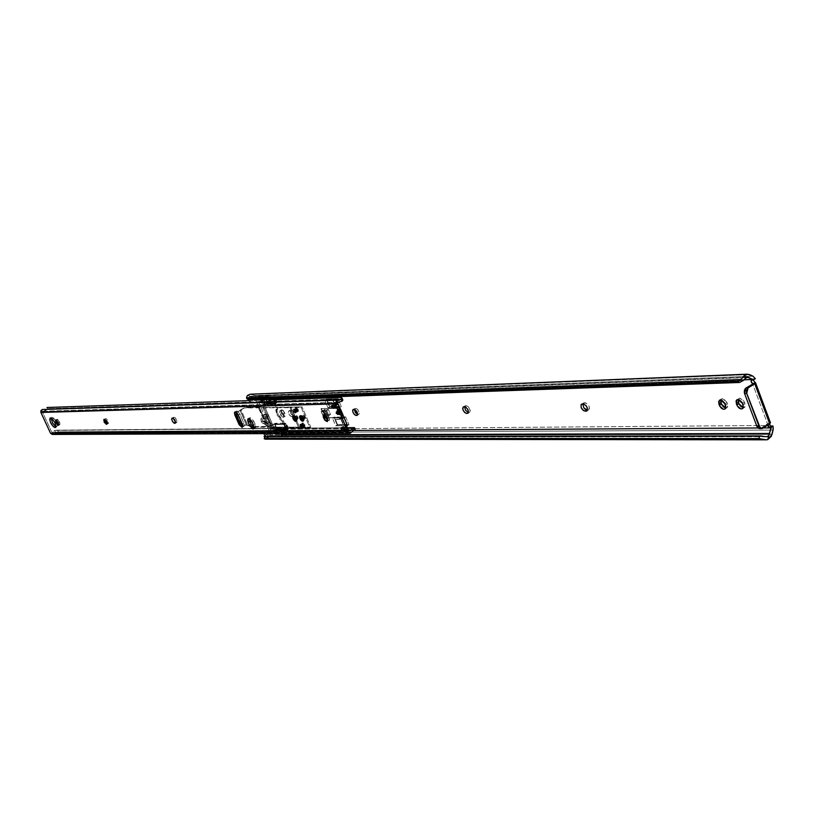 <?xml version="1.0" encoding="UTF-8"?>
<svg xmlns="http://www.w3.org/2000/svg" width="814" height="814" viewBox="0 0 814 814"><rect width="100%" height="100%" fill="white"/><g stroke="black" fill="none" stroke-linecap="round" stroke-linejoin="round"><path stroke-width="0.61" stroke-dasharray="4.07 3.05" d="M251.974 394.505L255.301 395.899L256.766 397.68L263.461 397.425L264.357 400.966L266.493 403.378L276.333 403.113L276.546 400.559L274.369 397.029L753.113 379.385L753.927 378.754L751.922 380.057L755.361 378.693L753.113 379.385L256.766 397.68L264.143 414.713L262.515 420.848L263.492 421.866L267.562 421.805L269.77 422.792L271.113 425.885L267.033 425.926L261.589 422.191L260.877 419.485L262.301 415.059L254.792 397.812L251.394 396.479L746.316 377.604L251.394 396.479L254.792 397.812L743.864 379.823L254.792 397.812L262.301 415.059L266.371 414.977L269.77 422.792L265.69 422.842L263.492 421.866L267.562 421.805L266.585 420.787L266.911 418.386L262.841 418.457L262.515 420.848L266.585 420.787L262.688 421.174L267.562 423.728L268.874 425.498L272.965 425.457L268.071 414.194L263.99 414.285L256.766 397.68L254.65 395.553L752.97 376.18L254.65 395.553L251.974 394.505L749.643 374.623L250.264 394.21M338.899 412.79L338.868 414.479L336.884 412.84L337.688 412.372L339.672 414.021L339.692 412.332L338.899 412.79L338.96 414.407L337.952 414.265L336.823 411.223L338.899 412.79L339.692 412.332L338.634 410.897L337.617 410.755L337.556 412.037L338.746 413.807L339.753 413.95L339.692 412.332L337.708 410.683L337.688 412.372L336.884 412.84L336.915 411.141L338.899 412.79M340.313 412.322L340.272 415.048L337.067 412.393L337.973 411.864L341.178 414.519L341.229 411.792L340.313 412.322L341.229 411.792L340.964 411.243L338.746 409.076L337.607 409.88L338.553 412.932L340.791 414.631L341.615 413.359L341.229 411.792L338.024 409.137L337.973 411.864L337.067 412.393L337.108 409.656L340.517 412.871L340.415 414.937L338.777 414.702L336.864 411.843L336.965 409.778L338.593 410.002L340.313 412.322M281.888 409.707L281.552 412.606L279.904 413.543L279.894 410.744L281.888 409.707L281.196 411.508L282.946 415.201L285.093 416.381L285.5 414.652L282.977 410.164L281.888 409.707L280.24 410.643L283.058 413.471L283.913 416.086L283.15 417.379L280.932 415.649L279.548 412.444L280.24 410.643L283.058 413.471L284.707 412.535L281.888 409.707M722.435 398.606L720.431 399.898L722.435 398.606L723.717 398.88L727.014 402.533L722.435 398.606M738.858 398.494L739.946 398.158L744.617 402.126L742.602 403.449L744.617 402.126L745.156 403.571L743.141 404.884L745.156 403.571L744.657 407.315L743.324 407.672L745.014 406.959L745.492 405.118L743.233 399.898L739.946 398.158L736.975 399.735M267.033 425.926L269.231 430.993L353.113 430.474L269.231 430.993L268.111 434.839L281.166 434.798L268.111 434.839L269.231 430.993L266.758 425.62L270.838 425.569L265.384 421.621L261.314 421.683L262.769 423.341L266.839 423.29L262.769 423.341L266.758 425.62L270.838 425.569L267.033 425.926M757.987 427.971L763.41 427.94L757.987 427.971M767.388 425.274L768.243 423.758L767.531 423.768L752.574 383.74L767.531 423.768L760.937 428.164L763.084 428.154L760.937 428.164L770.146 422.486L769.403 423.931L769.627 422.659L754.517 382.173L769.627 422.659L770.146 422.486L767.704 423.931L767.388 425.274M262.281 397.904L272.09 397.588L274.613 400.753L274.867 403.998L264.855 404.304L262.719 401.892L261.793 399.074L261.945 398.066L263.899 396.998L263.441 397.578L265.74 402.869L266.717 403.408L276.333 403.113L276.831 402.513L274.511 397.171L273.504 396.632L271.866 397.558L272.863 398.097L274.511 397.171L272.863 398.097L275.173 403.449L276.831 402.513L274.674 404.039L276.333 403.113L274.674 404.039L265.069 404.334L266.717 403.408L265.069 404.334L264.092 403.785L265.74 402.869L264.092 403.785L261.793 398.494L263.441 397.578L262.057 397.965L271.866 397.558L273.504 396.632L263.899 396.998L262.281 397.904M276.475 430.586L274.115 428.123L273.362 424.348L283.353 424.074L285.745 426.556L286.497 430.372L276.475 430.586L278.093 429.66L288.268 429.151L770.309 425.437L288.268 429.151L287.393 425.61L285.002 423.138L275.152 423.3L275.397 426.475L278.093 429.66L288.085 429.477L286.152 430.525L287.769 429.589L286.152 430.525L276.475 430.586L275.498 430.026L277.126 429.09L270.523 429.283L277.279 429.232L278.093 429.66L276.475 430.586M324.715 400.091L336.233 399.715L337.81 403.418L336.233 399.715L337.942 398.728L326.414 399.114L329.731 406.888L334.076 406.776L329.731 406.888L328.032 407.865L324.715 400.091L336.233 399.715L337.942 398.728L326.414 399.114L324.715 400.091L326.414 399.114L329.731 406.888L328.032 407.865L324.715 400.091M339.357 407.58L328.032 407.865L339.357 407.58M347.293 425.712L335.704 425.824L332.397 418.081L343.966 417.887L347.293 425.712L335.704 425.824L337.393 424.847L348.992 424.715L345.665 416.9L334.096 417.104L337.393 424.847L348.992 424.715L347.293 425.712L348.992 424.715L345.665 416.9L334.096 417.104L337.393 424.847L335.704 425.824L332.397 418.081L334.096 417.104L332.397 418.081L343.966 417.887L345.665 416.9L343.966 417.887L347.293 425.712M291.626 416.707L289.377 414.957L288.359 412.26L288.614 411.182L289.703 410.928L291.585 412.179L292.908 414.886L292.195 416.697L290.049 415.801L288.38 412.495L288.553 411.253L290.791 410.002L290.079 411.813L291.402 414.509L293.854 415.751L294.637 414.448L292.857 410.805L290.435 410.103L290.608 413.278L293.284 415.761L291.626 416.707L294.434 415.435L294.302 413.064L291.717 410.042L289.133 410.948L291.361 409.991L289.703 410.928L291.28 411.833L292.643 414.011L292.918 416.066L292.195 416.697L293.854 415.751L291.626 416.707M321.194 411.701L324.216 411.762L326.027 415.985L324.216 411.762L325.915 410.785L328.062 415.812L325.915 410.785L323.229 410.846L325.376 415.862L328.062 415.812L326.516 416.707L328.062 415.812L325.376 415.862L326.383 414.652L330.555 414.57L328.856 415.547L330.555 414.57L328.408 409.544L326.709 410.51L328.856 415.547L324.694 415.628L322.548 410.612L326.709 410.51L328.856 415.547L324.694 415.628L322.548 410.612L323.677 410.582L325.376 415.862L323.229 410.846L326.709 410.51L328.408 409.544L324.237 409.635L326.383 414.652L330.555 414.57L328.408 409.544L324.237 409.635L323.229 410.846L325.915 410.785L324.216 411.762L321.225 411.548L322.548 410.612L324.237 415.883L324.694 415.628L323.331 416.687L325.305 416.809L323.677 416.839L321.53 411.823L323.341 416.717L321.194 411.701L322.1 410.867L324.237 415.883L323.341 416.717M248.85 399.674L740.72 382.326L248.85 399.674L248.219 398.514L743.243 380.525L248.219 398.514L248.85 399.674M248.514 397.242L248.219 398.514L248.514 397.242M251.394 396.479L247.385 395.462L251.394 396.479M764.224 436.538L264.967 436.925L266.86 436.63L268.111 434.839L266.392 439.051L269.831 435.5L771.987 434.452L269.831 435.5L270.716 432.468L773.076 430.046L270.716 432.468L270.523 429.283L268.874 425.498L270.879 431.674L269.312 436.742L266.392 439.051L267.175 436.375L265.333 437.077L764.224 436.538M265.415 439.184L266.392 439.051M753.113 379.385L753.062 380.016L753.113 379.385M335.531 406.735L341.28 406.583L337.942 398.728L341.28 406.583L339.57 407.57L341.28 406.583L335.531 406.735M583.404 402.981L582.264 403.927L585.083 402.716L583.17 403.907L585.083 402.716C588.726 404.324 589.947 406.664 588.756 409.757L587.311 410.398L588.827 409.696L589.448 408.333L589.082 406.298L587.311 403.744L584.177 402.737L581.583 404.1M354.823 408.526L353.53 409.401L355.891 408.394L354.171 409.391L355.891 408.394C358.689 409.869 359.686 411.864 358.913 414.367L357.468 415.069L359.066 414.245L359.391 413.105L357.539 409.249L355.25 408.404L353.144 409.503M465.079 405.84L463.838 406.766L466.412 405.657L464.601 406.746L466.412 405.657C469.607 407.204 470.716 409.371 469.739 412.149L468.284 412.84L469.861 412.047L470.329 410.805L468.335 406.593L465.659 405.677L463.319 406.898M727.075 407.661L725.762 408.007L727.055 407.682L727.879 406.186L727.014 402.533L725.02 403.836L727.014 402.533L727.553 403.948L725.559 405.26L727.553 403.948L727.075 407.661L725.081 408.964M281.99 413.614L285.165 416.341L285.144 413.553L283.496 414.489L283.506 417.287L280.342 414.55L281.99 413.614L280.342 414.55L279.904 413.543L281.552 412.606L281.99 413.614M284.707 412.535L283.058 413.471L283.496 414.489L285.144 413.553L284.707 412.535M323.677 410.582L325.824 415.598L326.719 414.764L324.583 409.757L323.677 410.582M760.388 428.449L759.798 428.581M274.847 423.84L277.126 429.09L275.498 430.026L273.209 424.766L274.847 423.84M275.336 423.26L273.697 424.196L283.353 424.074L285.002 423.138L275.336 423.26M285.999 423.697L285.002 423.138L283.353 424.074L284.351 424.633L285.999 423.697L284.351 424.633L286.65 429.945L288.298 429.009L285.999 423.697M266.911 418.386L262.841 418.457L263.41 417.623L267.48 417.541L266.585 420.787L269.77 422.792L271.113 425.885L265.384 421.621L265.547 417.551L266.259 416.412L262.189 416.493L262.301 415.059L266.371 414.977L266.259 416.412L262.189 416.493L261.477 417.623L265.547 417.551L261.477 417.623L261.202 421.428L265.272 421.367L261.314 421.683L265.384 421.621L264.947 419.413L266.371 414.977L267.48 417.541L266.911 418.386M268.071 414.194L268.274 415.985L267.48 417.541L269.77 422.792L271.652 423.677L272.965 425.457L268.071 414.194L267.48 417.541L263.41 417.623L263.99 414.285L268.071 414.194M265.69 422.842L269.77 422.792L272.965 425.457L268.874 425.498L265.69 422.842M263.563 397.731L263.787 400.366L262.474 401.099L262.444 398.3L263.634 397.639L273.891 397.344L276.048 399.949L276.333 402.452L265.618 402.798L263.787 400.366L263.482 397.883L274.186 397.486L263.563 397.731M274.979 423.992L275.183 426.597L273.87 427.34L273.85 424.603L275.04 423.921L274.196 424.501L285.378 423.87L287.535 426.475L287.81 428.947L277.014 429.029L275.183 426.597L274.898 424.145L285.673 424.013L274.979 423.992M285.307 430.901L272.67 430.901L283.933 430.606L273.687 430.932L281.542 430.891L280.83 432.458L282.193 430.637L285.093 430.86L281.074 433.17L280.83 432.458L281.034 433.577L285.633 430.81L286.233 429.11L282.377 421.52L279.375 418.752L276.943 414.652L277.93 414.092L277.371 407.112L276.373 407.672L277.371 407.112L275.905 403.744L263.644 404.12L272.487 424.46L263.644 404.12L265.232 403.886L262.474 401.099L263.787 400.366L266.219 403.337L265.618 402.798L276.333 402.452L263.665 403.968L262.474 401.099L263.644 404.12L275.966 403.561L265.232 403.886L275.386 403.042L265.232 403.886L262.474 401.099L262.047 399.084L262.769 398.209L261.243 398.27L262.474 401.099L261.07 398.199L272.914 397.324L262.769 398.209L273.433 397.843L261.07 398.199L272.853 397.151L260.968 397.954L258.028 396.581L259.239 400.03L259.106 398.087L258.028 396.581L260.612 397.608L272.853 397.151L270.238 396.123L258.028 396.581L269.576 395.757L249.562 396.591L267.419 395.909L266.27 397.11L265.863 399.155L267.419 395.909L268.579 395.584L273.484 397.822L277.371 407.112L276.811 409.971L277.93 414.092L283.364 420.96L282.377 421.52L276.943 414.652L277.93 414.092L280.372 418.182L283.364 420.96L287.566 430.769L286.803 433.557L287.535 431.044L275.183 431.115L274.318 434.066L286.67 434.025L274.318 434.066L273.931 432.183L272.67 430.901L285.633 430.81L272.67 430.901L274.318 434.066L275.183 431.115L287.535 431.044L287.495 430.504L275.152 430.586L275.183 431.115L275.152 430.586L287.444 430.067L275.152 430.586L287.393 430.26L275.04 430.341L273.87 427.34L275.101 430.158L277.625 429.589L277.014 429.029L287.81 428.947L277.625 429.589L286.854 429.517L285.867 430.077L276.648 430.148L273.87 427.34L275.183 426.597L277.625 429.589L276.322 430.097L274.46 428.418L272.649 424.521L273.87 427.34L273.911 424.562L284.981 424.379L272.487 424.46L284.931 424.389M285.114 436.701L267.053 436.721L285.114 436.701L286.538 434.788L285.114 436.701M264.733 436.813L267.053 436.721L268.6 433.76L268.834 430.718L266.28 431.888L264.825 433.638L267.48 430.972L271.53 430.952L267.48 430.972L269.068 430.952L268.671 433.16L263.817 435.928L268.671 433.16L268.203 435.5L266.3 437.006L264.733 436.813M271.225 431.166L274.827 430.626L271.276 432.56L270.777 431.99L271.53 430.952L274.827 430.626L271.276 432.56L271.225 431.166M259.9 402.401L268.925 401.811L261.131 402.065L261.894 401.048L261.406 400.488L258.231 402.167M254.314 402.513L258.994 402.136L260.918 400.661L257.865 402.37M249.562 396.591L247.995 399.348L249.562 396.591L251.119 396.286L252.584 396.998L249.562 396.591M252.706 397.11L248.005 399.552L252.706 397.11M255.25 399.369L254.69 398.667L255.25 399.369M255.789 400.753L255.627 400.081L255.789 400.753M259.239 400.03L271.398 399.603L259.239 400.03L259.89 399.379L259.239 400.03M272.985 430.972L273.718 428.551L272.588 427.503L261.569 402.177L261.528 400.498L260.195 399.43L271.642 399.226L260.663 399.603L261.569 402.177L273.819 401.78L273.779 400.081L273.809 401.434L261.559 401.831L273.809 401.434L261.569 402.177L272.588 427.503L284.92 427.391L282.377 421.52L283.364 420.96L284.819 424.308L272.598 424.542M275.081 423.911L284.808 423.789M276.373 407.672L273.819 401.78L276.373 407.672L275.814 410.531L276.943 414.652L276.373 407.672M263.675 397.629L273.301 397.273M271.907 399.013L260.195 399.43L271.907 399.013M285.633 430.81L273.301 430.891L285.633 430.81M264.051 436.345L268.6 433.76L264.051 436.345M284.92 427.391L272.588 427.503L284.92 427.391M273.819 429.873L272.812 427.726L285.154 427.615L286.162 429.782L273.819 429.873L273.667 430.403L285.999 430.321L286.162 429.782L273.819 429.873M248.209 400.152L253.113 397.415L248.209 400.152M287.657 429.131L285.673 424.013L283.404 424.399L286.213 427.228L285.867 430.077L287.657 429.131M286.213 427.228L283.404 424.399L284.981 424.379L287.444 430.067L285.867 430.077L286.62 429.243L286.213 427.228M276.19 402.645L274.186 397.486L271.917 397.883L274.725 400.692L274.399 403.602L276.19 402.645M275.936 402.838L274.735 403.51M275.966 403.561L274.399 403.602L275.142 402.737L274.725 400.692L275.966 403.561M273.484 397.822L274.725 400.692L271.917 397.883L273.484 397.822M271.774 432.397L274.817 430.657M261.131 402.065L261.864 400.803L260.948 400.641M336.965 412.83L338.797 414.357L338.817 412.79L338.451 414.55L336.63 413.034L338.878 414.285L337.841 411.467L336.904 411.345L336.508 412.718L336.569 411.538L337.495 411.67L338.634 414.336L336.955 413.644L336.65 411.467L338.817 412.79L336.986 411.274L336.965 412.83M326.943 400.844L329.721 406.054L335.327 405.423L333.048 400.081L326.943 400.844L332.773 400.274L335.053 405.626L332.773 400.274L336.487 400.152L339.194 406.695L336.823 399.959L339.631 406.634L335.714 407.163L335.877 406.562L339.591 406.461L335.877 406.562L333.048 400.081L336.823 399.959L327.024 400.895L336.823 399.959L339.591 406.461L339.428 407.061L335.714 407.163L335.287 408.15L321.001 408.699L321.856 410.683L321.347 408.506L334.941 408.353L321.001 408.699L321.856 410.683L323.362 410.643L325.62 415.923L324.104 415.954L324.949 417.928L339.265 417.501L327.096 417.897L338.919 417.694L339.173 418.294L342.898 418.233L339.53 418.538L344.098 418.04L340.374 418.101L340.852 419.23L343.121 424.562L346.856 424.521L337.342 425.081L347.191 424.318L343.386 424.359L340.71 417.908L344.434 417.836L340.201 417.704L343.925 417.633L339.519 418.091L343.243 418.03L339.519 418.091L339.265 417.501L339.265 418.427L340.374 418.101L340.852 419.23L340.618 417.765L339.519 418.091L339.265 417.501L325.295 417.735L324.45 415.761L324.949 417.928L324.45 415.761L325.956 415.73L323.697 410.449L322.191 410.49L321.347 408.506L334.941 408.353L334.686 407.753L338.4 407.651L338.939 408.923L338.736 407.458L335.022 407.549L338.99 407.315L343.243 418.03L344.434 417.836L347.191 424.318L344.098 418.04L342.898 418.233L342.358 416.961L343.121 418.457L344.098 418.04L347.191 424.318L344.434 417.836L343.243 418.03L342.358 416.961L338.4 407.651L334.686 407.753L334.768 407.224L334.941 408.353L335.917 406.725L335.053 405.626L336.874 404.924L333.638 404.527L333.516 405.718L333.496 404.568L331.786 405.545M324.949 417.928L325.783 417.918L324.949 417.928M338.4 407.651L338.471 407.132L338.4 407.651M327.36 400.681L329.721 406.054L335.48 405.728M342.602 416.361L339.53 409.127L342.267 416.554M339.53 409.127L338.939 408.923L339.53 409.127M323.697 410.449L325.62 415.923L323.697 410.449L321.856 410.683L323.697 410.449M325.956 415.73L324.104 415.954L325.956 415.73M337.637 424.766L343.386 424.359L341.117 419.037L335.419 419.566L337.637 424.766M343.121 424.562L340.852 419.23L335.002 419.729L337.342 425.081L343.121 424.562M341.117 419.037L335.073 419.78L341.117 419.037M337.505 424.521L336.019 421.784L337.505 424.521M336.426 421.621L334.992 419.729L336.426 421.621M329.294 406.217L333.638 406.013L329.294 406.217M328.581 404.548L328.398 404.019L328.581 404.548M328.195 403.479L327.971 402.94L328.195 403.479M327.747 402.431L327.971 402.94L327.747 402.431M339.519 411.833L340.486 412.016L340.191 414.916L337.149 412.393L339.611 411.731L337.149 412.393L336.823 411.365L337.047 409.9L338.98 410.439L340.557 413.349L339.825 415.028L337.149 412.393L337.189 409.788L339.519 411.833M337.8 412.372L335.978 413.42L335.999 411.925L337.759 413.39L339.58 412.332L337.82 410.877L338.309 413.227L339.346 413.888L339.794 413.197L338.858 411.253L337.749 410.948L337.8 412.372L339.55 413.827L339.58 412.332L337.759 413.39L337.739 414.886L335.978 413.42L337.8 412.372M335.978 413.42L337.81 414.814L336.813 412.118L335.826 412.138L335.978 413.42M295.93 412.159L296.591 412.23L294.851 408.77L293.946 409.279L295.279 408.893L296.805 411.182L296.683 412.149L295.95 412.169M302.879 427.391L301.363 423.88L300.468 424.399L301.139 423.941L300.885 424.511L301.567 423.911L302.94 425.284L303.357 426.872L302.36 427.686L302.879 427.391M302.147 423.433L303.042 422.914L304.558 426.424L303.663 426.943L302.147 423.433L301.668 424.216L302.503 426.17L303.663 426.943L304.151 426.149L302.147 423.433L303.663 426.943L304.792 426.363L303.042 422.914L302.147 423.433M295.635 408.323L296.54 407.804L298.056 411.324L297.151 411.843L295.635 408.323L295.197 409.432L296.235 411.345L297.334 411.803L297.598 410.734L295.635 408.323L297.151 411.843L298.28 411.263L296.54 407.804L295.635 408.323M303.805 419.149L302.452 416.005L301.668 416.463L303.012 419.597L304.233 418.671L303.052 416.269L302.167 416.137L302.055 416.992L303.805 419.149L302.411 419.342L301.272 417.44L301.506 416.493L302.482 416.91L303.307 419.475L301.465 416.514L302.452 416.005L304.09 419.017L304.009 417.562L304.914 417.043L303.154 415.547L303.144 417.083L302.248 417.592L302.248 416.066L304.009 417.562L302.635 416.035L302.055 416.992L303.805 419.149M296.876 419.261L295.533 416.147L294.739 416.595L296.093 419.709L297.303 418.559L296.123 416.392L295.248 416.269L295.217 417.409L296.876 419.261L295.492 419.454L294.353 417.572L294.587 416.626L295.553 417.033L296.367 419.586L294.546 416.646L295.533 416.147L297.151 419.139L297.069 417.684L297.965 417.175L296.225 415.689L296.225 417.206L295.329 417.714L295.329 416.198L297.069 417.684L295.716 416.168L295.146 417.124L296.876 419.261M296.591 420.879L297.344 419.871L296.774 417.775L294.943 415.639L293.345 415.934L293.966 415.476L295.665 416.198L297.588 418.722L298.189 418.284L297.822 416.87L296.052 415.903L297.334 419.648L296.591 420.879M303.52 420.767L304.283 419.759L303.714 417.643L301.872 415.506L300.254 415.801L300.885 415.344L302.594 416.066L304.314 418.518L305.077 418.355L304.914 417.043L303.744 415.608L302.981 415.771L304.283 419.536L303.52 420.767M236.854 410.978L236.05 412.169L236.854 410.978L235.226 411.894L237.607 411.212L239.957 414.153L236.854 410.978M236.355 413.705L241.666 425.112L240.506 423.219L239.988 423.514L240.506 423.219L236.355 413.705M250.234 417.643L248.596 418.559L251.119 417.908L253.866 421.347L250.234 417.643M337.23 403.205L335.5 404.202L337.271 403.205M51.608 417.256L53.51 417.958L55.84 421.021L57.275 425.407L57.072 426.465L55.617 427.279L56.787 426.76L57.204 424.684L55.423 420.299L51.954 417.165L50.214 417.999M57.031 419.271L59.29 421.51L57.865 422.263L59.29 421.51L59.666 422.324L58.242 423.087L59.666 422.324L59.88 424.603L58.516 423.799L59.89 424.603L59.849 422.771L58.242 419.882L57.204 419.22L55.79 419.983L57.204 419.22L56.98 420.828L57.031 419.271L55.627 420.014M325.671 413.614L324.806 414.865L325.671 413.614L323.952 414.601L326.424 413.827L328.673 416.585L325.671 413.614M53.51 433.943L351.628 432.651L53.795 433.516L351.974 432.081L53.795 433.516L52.31 434.442M353.602 430.168L56.237 431.878L53.795 433.516L55.21 432.051L54.803 430.413L52.493 432.529L349.705 430.759L52.218 432.702L349.705 430.759L51.933 432.519L42.328 411.721L337.861 402.92L42.328 411.721L51.933 432.519L54.803 430.413L55.21 432.051L57.428 432.071L354.863 429.853L58.201 431.837L57.855 430.413L354.426 427.95L57.387 430.25L354.721 427.726L54.803 430.413L57.855 430.413L58.201 431.837L57.428 432.071L353.602 430.168M354.629 427.889L355.311 430.067M342.908 426.668L341.341 427.635L343.06 426.628L346.662 426.597L344.943 427.604L346.662 426.597L343.06 426.628L342.847 427.615L342.908 426.668L341.188 427.676M337.067 404.894L333.496 404.568M243.986 426.302L242.796 426.129L244.159 426.149L244.322 424.399L239.957 414.153L238.329 415.069L239.957 414.153L243.915 423.178L242.287 424.094L243.915 423.178L243.986 426.302L242.358 427.218M255.24 427.971L254.11 427.92L255.443 427.798L255.749 426.414L253.866 421.347L252.238 422.273L253.866 421.347L255.179 424.338L253.541 425.264L255.179 424.338L255.24 427.971L253.612 428.897M103.836 419.495L105.922 418.64L104.436 419.434L105.922 418.64L108.333 423.443L107 424.114L108.13 423.494L107.102 423.85L107.723 423.504L107.102 423.26L108.476 423.311L108.354 421.52L106.736 419.037L105.321 418.701L105.067 419.688L105.179 418.834M173.555 417.317L172.253 418.111L173.809 417.256L172.71 418.101L174.267 417.246L175.254 417.724L177.177 421.56L175.478 423.077L176.597 422.456L175.62 422.313L176.831 422.405L176.943 420.339L175.193 417.663L173.809 417.256L173.229 418.254L173.555 417.317L171.998 418.182M329.1 420.573L327.849 420.411L328.998 420.624L329.538 419.79L328.673 416.585L326.963 417.572L328.673 416.585L329.131 417.653L327.421 418.64L329.131 417.653L329.1 420.573L327.391 421.56M42.572 411.243L338.186 402.269M342.358 398.992L341.056 397.354L342.104 398.921L47.823 408.669L342.623 399.226L47.548 408.913L45.625 410.551L44.658 409.208L45.625 410.551L43.437 411.304L47.548 408.913L342.694 399.308M248.596 400.539L271.276 399.755L248.596 400.539M47.823 408.669L46.968 407.488L47.823 408.669M248.728 400.651L271.164 399.888L248.728 400.651M42.46 409.483L338.319 399.969L42.593 409.503M331.909 405.514L333.638 404.527L331.909 405.514M300.427 416.046L303.083 420.685L301.058 418.589L300.427 416.046M293.518 416.168L296.164 420.787L294.159 418.701L293.518 416.168M298.056 411.324L298.117 409.198L296.357 407.845L296.479 409.93L298.056 411.324M304.558 426.424L302.981 425.02L302.869 422.954L304.792 424.654L304.558 426.424M295.38 410.103L295.38 408.313L297.415 410.053L298.321 409.544L296.286 407.804L295.757 410.805L297.181 411.904L297.68 411.07L295.614 408.252L295.38 410.103L296.276 409.595L297.629 411.263L298.575 410.846L296.723 407.773L296.072 408.068L296.276 409.595L298.311 411.324L298.321 409.544L297.415 410.053L297.415 411.843L295.38 410.103M301.882 425.193L301.882 423.433L303.927 425.173L304.823 424.654L302.777 422.914L302.259 425.895L303.48 426.974L304.192 426.19L302.126 423.361L301.882 425.193L302.777 424.684L304.131 426.353L305.026 426.18L304.65 424.308L303.235 422.883L302.523 423.392L302.777 424.684L304.823 426.424L304.823 424.654L303.927 425.173L303.927 426.943L301.882 425.193M247.639 424.888L253.296 426.689L267.643 426.363L259.167 406.888L244.892 407.468L240.944 409.595L247.639 424.888L246.601 424.796L240.171 410.114L240.944 409.595L247.639 424.888L242.623 424.939L240.73 423.931L236.599 414.753L237.149 412.454L240.171 410.114L246.601 424.796L242.694 425.295L246.561 425.132L242.786 425.295L240.008 423.545L236.477 415.506L236.854 412.82L240.079 410.327L246.561 425.132L252.951 427.167L267.643 426.363L272.436 427.085L299.552 427.248L290.893 407.173L302.055 406.868L301.149 407.376L309.88 427.665L298.657 427.767L289.988 407.682L244.536 407.936L240.079 410.327L246.561 425.132L252.951 427.167L253.296 426.689L247.639 424.888M254.09 427.147L266.738 426.862L258.262 407.387L266.738 426.862L271.52 427.584L263.003 407.997L271.52 427.584L298.657 427.767L289.988 407.682L301.149 407.376L309.88 427.665L310.775 427.147L302.055 406.868L310.775 427.147L299.552 427.248L290.893 407.173L263.919 407.499L272.436 427.085L263.919 407.499L259.167 406.888L267.643 426.363L272.436 427.085L310.775 427.147L309.88 427.665L254.09 427.147M259.167 406.888L263.919 407.499L302.055 406.868L263.003 407.997L258.262 407.387L244.536 407.936L259.167 406.888M302.248 417.592L303.144 417.083L304.904 418.569L304.914 417.043L304.009 417.562L304.009 419.088L302.248 417.592M295.329 417.714L296.225 417.206L297.965 418.691L297.965 417.175L297.069 417.684L297.069 419.2L295.329 417.714M240.171 410.114L237.189 412.515L244.892 407.468L240.171 410.114M302.116 419.912L303.937 420.431L303.805 417.999L302.9 418.345L303.805 417.999L300.885 415.506L300.875 418.05L302.096 419.892M301.495 418.04L303.296 417.012L304.985 418.447L304.985 416.982L303.184 418.009L303.184 419.475L301.495 418.04L301.424 416.646L303.042 417.724L303.144 419.495L301.638 418.335L301.506 416.575L303.184 418.009L304.985 416.982L303.307 415.547L303.296 417.012L301.495 418.04M303.805 417.999L301.862 415.598L300.742 415.628L300.875 418.05L303.805 420.543L303.805 417.999M303.296 417.012L303.134 415.761L304.07 415.74L305.057 418.376L303.296 417.012M295.207 420.024L297.008 420.543L296.866 418.121L295.96 418.457L296.866 418.121L293.966 415.639L294.505 419.169M294.587 418.162L296.377 417.144L298.046 418.569L298.046 417.114L296.245 418.131L296.255 419.586L294.587 418.162L294.505 416.778L296.113 417.847L296.215 419.607L294.729 418.457L294.587 416.707L296.245 418.131L298.046 417.114L296.377 415.689L296.377 417.144L294.587 418.162M293.661 417.206L296.866 420.655L296.866 418.121L294.292 415.547L293.651 417.175M294.526 419.19L295.187 420.004M296.377 417.144L296.296 415.751L297.141 415.873L298.127 418.498L296.377 417.144M338.868 414.479L339.672 414.021M340.272 415.048L341.178 414.519M281.542 409.808L279.894 410.744M721.367 398.941L719.505 400.152M747.578 377.238L250.356 396.296M766.055 436.782L265.547 437.098M744.657 407.315L742.643 408.628M469.739 412.149L467.918 413.237M290.435 410.103L288.777 411.039M294.21 415.649L292.552 416.595M358.913 414.367L357.193 415.364M588.756 409.757L586.843 410.948M285.165 416.341L283.506 417.287M324.583 409.757L326.719 414.764M337.108 409.656L338.024 409.137M336.915 411.141L337.708 410.683M753.438 378.907L751.485 380.169M769.718 422.588L767.704 423.931M288.024 429.527L286.396 430.453M275.101 423.331L273.473 424.257M276.557 403.042L274.908 403.978M263.695 397.049L262.057 397.965M263.634 397.639L262.444 398.3M275.04 423.921L273.85 424.603M283.842 437.047L265.802 437.057M250.702 396.265L268.579 395.584M274.684 430.596L283.069 430.545M273.016 430.606L268.488 430.637M272.161 398.952L259.931 399.379M261.192 398.28L273.433 397.843M287.434 429.293L286.233 429.985M344.088 417.592L340.364 417.653M343.243 418.477L339.53 418.538M337.403 424.277L335.449 419.688M337.006 424.481L335.022 419.841M328.958 405.626L326.974 400.966M329.355 405.423L327.391 400.824M337.189 409.788L340.486 412.016L340.191 414.916M337.82 410.877L335.999 411.925M339.55 413.827L337.739 414.886M296.591 412.23L295.686 412.739M303.113 427.33L302.208 427.838M301.923 423.494L302.818 422.975M295.421 408.384L296.316 407.865M304.904 418.569L303.215 419.536M297.965 418.691L296.286 419.648M296.947 420.777L296.042 421.296M303.876 420.675L302.981 421.184M236.498 411.08L234.9 411.976M249.796 417.755L248.199 418.661M337.138 403.235L335.419 404.222M56.787 426.76L55.372 427.513M325.264 413.726L323.585 414.692M354.68 429.884L56.166 431.868M56.247 430.179L342.898 427.726M52.218 432.702L350.04 430.993M43.447 411.304L337.932 402.391M43.407 409.615L339.173 400.091M176.852 422.385L175.305 423.249M108.333 423.443L106.858 424.247M59.88 424.603L58.466 425.366M300.804 415.384L299.939 415.883M293.895 415.516L293.03 416.015M296.225 415.689L294.546 416.646M303.154 415.547L301.465 416.514M297.375 411.782L298.28 411.263M303.897 426.872L304.792 426.363M301.139 423.941L300.264 424.45M294.627 408.832L293.752 409.33M295.38 408.313L296.286 407.804M301.882 423.433L302.777 422.914M303.927 426.943L304.823 426.424M297.415 411.843L298.311 411.324M303.184 419.475L304.985 418.447M301.506 416.575L303.307 415.547M296.255 419.586L298.046 418.569M294.587 416.707L296.377 415.689"/><path stroke-width="1.22" d="M720.675 399.908L720.878 402.665L718.884 403.968L719.362 400.244L721.723 400.173L724.664 403.052L725.874 407.488L725.05 408.984L723.361 409.249L719.769 406.155L718.559 401.74L720.431 399.898L725.02 403.836L725.559 405.26L725.081 408.964C722.934 409.757 721.051 408.557 719.413 405.382L721.418 404.08L723.381 406.888L725.762 408.007L721.418 404.08L719.413 405.382L718.884 403.968L720.878 402.665L721.418 404.08L720.675 399.908M738.145 399.481L738.329 402.269L736.324 403.581L736.823 399.827L739.254 399.755L742.246 402.655L743.457 407.142L742.602 408.659L740.872 408.923L737.219 405.81L736.009 401.333L736.446 400.193L737.932 399.471L742.602 403.449L743.141 404.884L742.643 408.628C740.445 409.442 738.522 408.241 736.863 405.016L738.868 403.703L740.862 406.532L743.324 407.672L738.868 403.703L736.863 405.016L736.324 403.581L738.329 402.269L738.868 403.703L738.145 399.481M353.113 430.474L757.987 427.971L353.113 430.474M763.41 427.94L771.224 427.889L768.681 427.075L767.388 425.274L769.596 427.381L771.58 426.048L773.015 426.037L773.249 429.059L771.346 436.263L767.744 439.631L771.031 427.37L773.015 426.037L773.076 430.046L771.987 434.452L767.744 439.631L766.289 439.825L758.933 438.583L759.554 436.09L760.836 435.958L764.224 436.538L760.836 435.958L264.926 436.528L760.836 435.958L265.293 436.619L759.554 436.09L758.933 438.583L264.794 438.339L760.123 438.838L264.347 438.512L760.123 438.838L763.522 439.418L264.397 438.909L765.801 439.804L767.744 439.631L768.701 435.724L766.757 436.731L764.224 436.538L766.757 436.731L768.701 435.724L771.224 427.889L763.41 427.94M751.485 380.169L751.342 382.295L753.286 383.72L745.41 388.482L744.393 390.394L744.342 392.755L744.566 393.508L746.703 393.447L759.024 426.322L761.751 428.581L770.471 422.771L755.524 382.722L753.286 383.72L755.199 382.468L753.062 380.016L755.494 382.916L748.056 388.003L754.72 383.669L769.678 423.748L762.535 428.439L760.235 428.042L746.489 392.694L746.53 390.333L748.056 388.003L745.919 388.075L753.286 383.72L751.8 382.946L751.027 381.237L751.424 380.209L753.347 380.006L753.154 379.477L743.864 379.823L753.154 379.477L743.925 375.997L746.631 374.298L749.643 374.623L752.97 376.18L755.361 378.693L753.347 380.006L748.931 377.513L746.316 377.604L748.931 377.513L747.578 377.238M337.81 403.418L339.57 407.57L337.81 403.418M586.049 411.182L583.485 410.622L581.165 407.621L581.094 404.568L583.17 403.907L585.938 405.474L587.403 408.201L587.23 410.541L585.144 411.202C581.511 409.584 580.29 407.234 581.491 404.161L583.17 403.907C586.813 405.514 588.034 407.855 586.843 410.948L586.049 411.182M356.115 415.496L354.477 414.631L353.032 412.495L352.645 410.327L353.205 409.473L354.955 409.605L356.97 411.803L357.641 414.57L356.115 415.496C353.327 414.011 352.32 412.016 353.103 409.523L354.171 409.391C356.959 410.877 357.967 412.861 357.193 415.364L356.115 415.496L357.631 414.621L356.115 415.496M466.575 413.431L464.662 412.484L463.074 410.144L462.667 408.282L463.451 406.837L466.015 407.275L468.111 410.032L468.294 412.83L466.575 413.431C463.38 411.864 462.281 409.707 463.258 406.929L464.601 406.746C467.785 408.292 468.895 410.459 467.918 413.237L466.575 413.431L468.386 412.332L466.575 413.431M747.445 374.186L250.264 394.21L247.385 395.462L246.469 397.832L741.066 379.507L743.925 375.997L747.506 374.186L752.97 376.18L755.361 378.693L751.424 380.219M747.628 377.238L745.939 377.838L743.243 380.525L746.876 377.37L743.925 375.997L741.066 379.507L737.555 381.613L739.438 382.488L743.243 380.525L739.438 382.488L249.216 399.745L247.7 399.145L249.216 399.745L739.438 382.488L737.555 381.613L247.7 399.145L738.542 381.318L247.1 398.992L246.469 397.832L247.1 398.992L738.542 381.318L741.066 379.507L246.469 397.832L247.385 395.462L250.295 394.21M281.166 434.798L769.851 433.496L281.166 434.798M264.967 436.925L264.204 438.665L265.415 439.184L766.289 439.825M771.265 426.007L773.015 426.037L771.031 427.37L769.596 427.381L771.265 426.007M769.403 423.931L770.309 425.437L769.403 423.931M334.076 406.776L339.184 406.664L334.076 406.776M582.783 403.917L583.811 407.824L585.398 409.432L587.454 410.002L585.144 411.202L587.057 410.012L583.841 407.865L582.783 403.917M354.355 409.401L355.382 412.657L357.651 414.489L354.355 409.401M464.529 406.746L465.567 410.327L468.386 412.332L465.598 410.358L464.529 406.746M250.783 394.22L251.974 394.505M326.363 416.788L326.027 415.985L326.363 416.788L325.305 416.809L326.363 416.788M755.524 382.722L754.72 383.669L769.678 423.748L770.441 422.7M744.566 393.508L756.878 426.343L758.088 428.052L759.625 428.591L756.878 426.343L744.566 393.508L746.703 393.447L748.056 388.003L745.919 388.075L744.566 393.508M759.798 428.581L760.388 428.449M759.024 426.322L756.878 426.343L759.024 426.322M266.392 439.051L264.204 438.634L264.926 436.528L264.214 438.604M282.305 436.508L281.034 433.577L282.305 436.508M264.051 436.345L264.733 436.813L264.051 436.345M264.642 433.923L264.245 434.645L264.642 433.923M267.623 402.035L265.863 399.155L267.623 402.035M268.386 402.055L268.925 401.811L268.386 402.055M257.865 402.37L261.131 402.065M253.52 402.604L252.615 402.533L253.52 402.604M251.648 402.299L250.681 401.923L251.648 402.299M249.756 401.424L250.681 401.923L249.756 401.424M258.231 402.167L254.314 402.513M269.515 401.424L270.146 400.915L269.515 401.424M270.787 400.295L271.398 399.603L270.787 400.295M286.67 434.025L286.538 434.788L286.67 434.025M273.545 399.684L271.876 399.023L267.45 401.77L271.907 399.013L273.545 399.684M271.642 399.226L272.904 399.175L271.642 399.226M257.855 402.381L259.9 402.401M335.48 405.728L337.088 404.894L337.108 403.836L335.378 404.823L337.138 403.927L335.409 404.924L335.541 406.756L335.409 404.222L336.111 403.876L40.904 412.454L50.539 433.292L347.985 431.776L349.542 430.362L350.244 430.932L353.449 427.838L353.948 430.016L350.162 433.313L346.622 431.135L348.148 429.782L347.1 428.805L345.38 429.812L346.418 430.779L345.38 429.812L342.206 430.24L341.168 428.713L341.137 427.716L345.177 427.554L345.584 426.628L338.828 410.266L340.557 409.269L347.008 424.42L345.289 425.427L338.38 409.442L336.915 408.16L332.794 408.14L331.909 405.514L335.144 405.921L331.766 405.555L331.746 406.613L333.343 405.698L331.746 406.613L331.98 407.153L333.709 406.166L334.788 407.224L338.644 407.163L340.11 408.445L347.008 424.42L346.947 426.526M325.783 417.918L327.096 417.897L325.783 417.918M338.471 407.132L339.194 406.695L338.471 407.132M333.638 406.013L334.361 405.82L333.638 406.013M295.472 412.8L293.895 411.406L293.773 409.32L295.472 412.8L293.732 409.34L295.523 410.673L295.472 412.8M301.984 427.91L300.407 426.505L300.285 424.43L301.984 427.91L300.234 424.46L302.045 425.803L301.984 427.91M295.696 421.387L296.276 421.062L295.024 421.194L293.569 419.729L292.613 416.758L293.071 415.995L294.047 416.147L295.879 418.284L296.255 421.092L294.597 420.899L292.908 418.477L292.999 416.025L294.383 416.381L295.787 418.101L296.428 420.573L295.696 421.387M302.625 421.286L303.215 420.95L301.943 421.082L300.468 419.617L299.521 416.626L299.979 415.862L300.977 416.015L302.818 418.162L303.184 420.98L301.516 420.797L299.633 417.806L299.908 415.893L301.312 416.249L302.716 417.979L303.368 420.472L302.625 421.286M236.05 412.169L236.355 413.705L236.05 412.169M234.941 415.14L234.87 411.986L237.668 413.838L242.531 424.715L242.786 426.363L241.992 427.319L239.194 424.755L234.697 414.509L234.513 412.454L235.226 411.894L238.329 415.069L242.287 424.094L242.358 427.218L238.878 424.135L239.988 423.514L238.878 424.135L234.941 415.14L236.253 414.407L234.941 415.14M249.298 418.742L249.867 421.408L248.229 422.324L248.158 418.681L249.979 419.169L251.872 421.54L254.11 427.34L253.805 428.724L252.747 428.947L249.888 426.037L247.761 420.899L247.761 419.21L248.596 418.559L252.238 422.273L253.541 425.264L253.612 428.897L249.532 425.315L251.17 424.389L254.11 427.92L251.17 424.389L249.532 425.315L248.229 422.324L249.867 421.408L251.17 424.389L249.298 418.762M55.006 427.604L55.617 427.279L53.449 426.801L50.661 422.802L49.695 419.373L50.539 417.918C54.375 420.543 55.983 423.738 55.372 427.513L55.006 427.604C51.17 424.969 49.562 421.774 50.183 418.009L52.096 418.711L54.904 422.731L55.861 426.17L55.006 427.604M56.98 420.828L57.255 421.54L55.83 422.303L55.617 420.024L56.817 420.645L58.425 423.534L58.466 425.356L56.97 424.399L55.647 421.856L55.79 419.983L57.865 422.263L58.466 425.366L56.217 423.117L57.631 422.364L58.516 423.799L57.631 422.364L56.217 423.117L55.83 422.303L57.255 421.54L57.631 422.364L56.98 420.828M324.806 414.865L325.234 416.646L323.524 417.633L323.555 414.713L325.549 415.455L327.635 419.23L327.289 421.611L324.979 420.36L323.3 417.043L323.219 415.12L323.952 414.601L326.963 417.572L327.391 421.56L323.982 418.701L325.692 417.714L327.849 420.411L325.692 417.714L323.982 418.701L323.524 417.633L325.234 416.646L325.692 417.714L324.806 414.865M337.067 404.894L337.138 403.927L335.409 404.924L335.317 404.385L336.284 404.293L337.718 399.949L340.934 399.389L339.184 400.091L42.216 409.513L337.718 399.949L336.09 401.444L336.111 403.876L40.904 412.454L40.893 410.632L42.216 409.513L40.904 412.454L50.539 433.292L52.259 434.442L50.539 433.292L347.985 431.776L350.101 433.313L52.259 434.442M106.654 424.298L104.253 422.364L103.836 419.495L104.955 419.617L106.441 421.377L107.122 423.575L106.247 424.308L103.836 419.495L104.436 419.434L106.654 424.298M175.041 423.321L172.66 421.733L171.693 419.291L172.019 418.162L173.301 418.294L174.929 420.177L175.57 422.863L174.288 423.27L172.548 421.55L171.673 419.007L172.71 418.101L174.41 419.373L175.58 421.978L175.041 423.321M346.896 426.556L347.008 424.42L345.289 425.427L345.258 427.513L341.188 427.676L341.168 428.713L342.887 427.706L343.121 428.245L341.402 429.253L343.121 428.245L344.2 429.314L342.48 430.321L347.1 428.805L342.48 430.321L341.168 428.713L342.847 427.615L343.925 429.243L347.354 428.876L350.04 430.993L353.449 427.838L353.948 430.016L350.101 433.313M355.311 430.067L353.602 430.168L355.321 430.158L354.426 427.95M355.321 430.118L354.629 427.889M354.528 427.635L353.449 427.838L354.528 427.635M333.516 405.718L334.788 407.224L338.38 407.132L336.65 408.129L338.828 410.266L340.557 409.269L338.38 407.132L336.65 408.129L333.058 408.221L334.788 407.224L333.058 408.221L331.98 407.153L333.516 405.718M337.861 402.92L336.284 404.293L337.861 402.92M241.666 425.112L242.796 426.129L241.666 425.112M51.15 418.07L52.544 422.985L55.83 426.699L52.503 422.914L51.15 418.07M105.067 419.688L107.102 423.26L105.067 419.688M173.229 418.254L175.62 422.313L173.229 418.254M342.124 401.18L338.268 402.269L342.124 401.18L342.582 400.641L342.124 401.18L340.934 399.389L342.124 401.18M342.806 400.091L342.582 400.641L342.806 400.091M46.968 407.488L248.728 400.651L46.968 407.488M271.276 399.755L341.056 397.354L271.276 399.755M341.442 397.466L271.164 399.888L341.056 397.354L341.544 398.28L340.934 399.389L341.514 397.69M53.51 433.943L52.31 434.442M175.59 422.761L174.583 423.321L175.59 422.761M107.102 423.85L106.247 424.308L107.102 423.85M349.542 430.362L347.151 431.491L349.542 430.362M348.189 429.873L348.88 430.484L347.151 431.491L346.469 430.881L348.189 429.873M300.885 424.511L302.462 427.269L300.885 424.511M295.93 412.159L294.373 409.401L295.95 412.169M236.854 412.82L236.477 415.506L240.008 423.545L242.694 425.295L240.008 423.545L236.335 415.099L236.803 412.881M253.062 427.167L254.09 427.147L253.062 427.167M301.363 418.549L302.9 418.345L301.363 418.549M294.444 418.661L295.96 418.457L294.444 418.661M761.751 428.581L759.594 428.591M247.253 399.053L248.901 399.705M267.989 402.136L259.758 402.401M258.038 402.462L253.612 402.604M342.898 427.726L354.497 427.635M337.932 402.391L339.245 402.36M337.952 399.918L42.409 409.483M335.348 405.881L337.088 404.894M345.258 427.513L346.978 426.505M341.442 397.425L342.725 399.359M300.539 415.832L300.61 418.365M300.62 418.376L303.317 420.696M293.63 415.974L293.712 418.477L296.388 420.797"/></g></svg>
